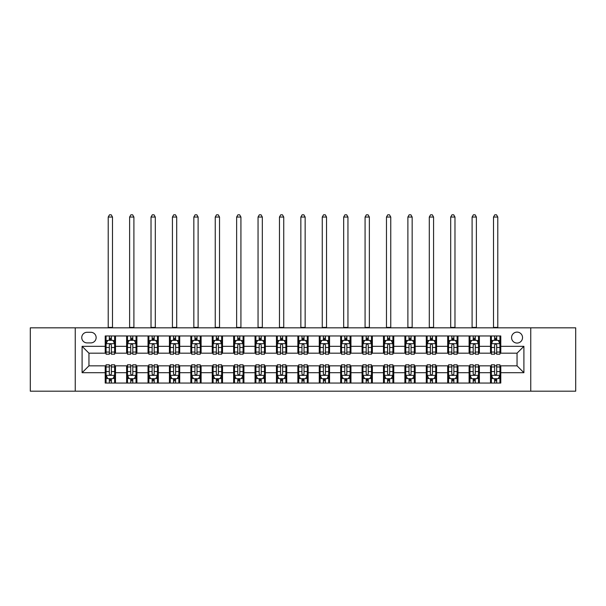 <?xml version="1.0" encoding="UTF-8"?>
<svg xmlns="http://www.w3.org/2000/svg" width="606" height="606" viewBox="0 0 606 606"><rect width="100%" height="100%" fill="white"/><g stroke="black" fill="none" stroke-linecap="round" stroke-linejoin="round"><path stroke-width="0.91" d="M517.047 332.111A5.477 5.477 0 0 0 511.57 337.587A5.477 5.477 0 0 0 517.047 343.072A5.477 5.477 0 0 0 522.531 337.587A5.477 5.477 0 0 0 517.047 332.111M530.75 391.188L575.7 391.188L575.7 327.831L530.75 327.831L530.75 391.188L75.25 391.188L75.25 327.831L30.3 327.831L30.3 391.188L75.25 391.188M87.067 342.898L90.832 342.898A5.31 5.31 0 0 0 96.142 337.587A5.31 5.31 0 0 0 90.832 332.285L87.067 332.285A5.31 5.31 0 0 0 81.757 337.587A5.31 5.31 0 0 0 87.067 342.898M530.75 327.831L75.25 327.831M105.217 372.698L82.098 372.698L82.098 346.321L105.217 346.321L105.217 353.177L88.953 353.177L88.953 365.842L105.217 365.842L105.217 383.053L500.783 383.053L500.783 365.842L517.047 365.842L517.047 353.177L500.783 353.177L500.783 346.321L523.902 346.321L523.902 372.698L500.783 372.698M500.783 346.321L500.783 335.966L105.217 335.966L105.217 346.321M490.512 335.966L490.512 353.177L491.368 353.177M494.617 353.177L496.67 353.177M499.927 353.177L500.783 353.177M490.512 353.177L478.52 353.177M469.105 335.966L469.105 353.177L469.961 353.177M473.21 353.177L475.271 353.177M469.105 353.177L457.113 353.177M447.698 335.966L447.698 353.177L448.554 353.177M451.811 353.177L453.864 353.177M447.698 353.177L435.714 353.177M426.291 335.966L426.291 353.177L427.147 353.177M430.404 353.177L432.457 353.177M426.291 353.177L414.307 353.177M404.891 335.966L404.891 353.177L405.747 353.177M408.997 353.177L411.05 353.177M404.891 353.177L392.9 353.177M383.484 335.966L383.484 353.177L384.34 353.177M387.59 353.177L389.65 353.177M383.484 353.177L371.493 353.177M362.077 335.966L362.077 353.177L362.933 353.177M366.191 353.177L368.243 353.177M362.077 353.177L350.094 353.177M340.67 335.966L340.67 353.177L341.526 353.177M344.784 353.177L346.837 353.177M340.67 353.177L328.687 353.177M319.271 335.966L319.271 353.177L320.127 353.177M323.377 353.177L325.43 353.177M319.271 353.177L307.28 353.177M297.864 335.966L297.864 353.177L298.72 353.177M301.97 353.177L304.03 353.177M297.864 353.177L285.873 353.177M276.457 335.966L276.457 353.177L277.313 353.177M280.57 353.177L282.623 353.177M276.457 353.177L264.474 353.177M255.05 335.966L255.05 353.177L255.906 353.177M259.163 353.177L261.216 353.177M255.05 353.177L243.067 353.177M233.651 335.966L233.651 353.177L234.507 353.177M237.757 353.177L239.809 353.177M233.651 353.177L221.66 353.177M212.244 335.966L212.244 353.177L213.1 353.177M216.35 353.177L218.41 353.177M212.244 353.177L200.253 353.177M190.837 335.966L190.837 353.177L191.693 353.177M194.95 353.177L197.003 353.177M190.837 353.177L178.853 353.177M169.43 335.966L169.43 353.177L170.286 353.177M173.543 353.177L175.596 353.177M169.43 353.177L157.446 353.177M148.031 335.966L148.031 353.177L148.887 353.177M152.136 353.177L154.189 353.177M148.031 353.177L136.039 353.177M126.624 335.966L126.624 353.177L127.48 353.177M130.729 353.177L132.79 353.177M126.624 353.177L114.632 353.177M105.217 353.177L106.073 353.177M109.33 353.177L111.383 353.177M105.217 365.842L106.073 365.842M109.33 365.842L111.383 365.842M114.632 365.842L115.488 365.842L115.488 383.053M127.48 365.842L115.488 365.842M130.729 365.842L132.79 365.842M136.039 365.842L136.895 365.842L136.895 383.053M148.887 365.842L136.895 365.842M152.136 365.842L154.189 365.842M157.446 365.842L158.302 365.842L158.302 383.053M170.286 365.842L158.302 365.842M173.543 365.842L175.596 365.842M178.853 365.842L179.709 365.842L179.709 383.053M191.693 365.842L179.709 365.842M194.95 365.842L197.003 365.842M200.253 365.842L201.109 365.842L201.109 383.053M213.1 365.842L201.109 365.842M216.35 365.842L218.41 365.842M221.66 365.842L222.516 365.842L222.516 383.053M234.507 365.842L222.516 365.842M237.757 365.842L239.809 365.842M243.067 365.842L243.923 365.842L243.923 383.053M255.906 365.842L243.923 365.842M259.163 365.842L261.216 365.842M264.474 365.842L265.33 365.842L265.33 383.053M277.313 365.842L265.33 365.842M280.57 365.842L282.623 365.842M285.873 365.842L286.729 365.842L286.729 383.053M298.72 365.842L286.729 365.842M301.97 365.842L304.03 365.842M307.28 365.842L308.136 365.842L308.136 383.053M320.127 365.842L308.136 365.842M323.377 365.842L325.43 365.842M328.687 365.842L329.543 365.842L329.543 383.053M341.526 365.842L329.543 365.842M344.784 365.842L346.837 365.842M350.094 365.842L350.95 365.842L350.95 383.053M362.933 365.842L350.95 365.842M366.191 365.842L368.243 365.842M371.493 365.842L372.349 365.842L372.349 383.053M384.34 365.842L372.349 365.842M387.59 365.842L389.65 365.842M392.9 365.842L393.756 365.842L393.756 383.053M405.747 365.842L393.756 365.842M408.997 365.842L411.05 365.842M414.307 365.842L415.163 365.842L415.163 383.053M427.147 365.842L415.163 365.842M430.404 365.842L432.457 365.842M435.714 365.842L436.57 365.842L436.57 383.053M448.554 365.842L436.57 365.842M451.811 365.842L453.864 365.842M457.113 365.842L457.969 365.842L457.969 383.053M469.961 365.842L457.969 365.842M473.21 365.842L475.271 365.842M478.52 365.842L479.376 365.842L479.376 383.053M491.368 365.842L479.376 365.842M494.617 365.842L496.67 365.842M499.927 365.842L500.783 365.842M115.488 335.966L115.488 353.177M105.217 340.246L106.073 340.246M109.33 340.246L111.383 340.246M114.632 340.246L115.488 340.246M105.217 378.773L106.073 378.773M109.33 378.773L111.383 378.773M114.632 378.773L115.488 378.773M126.624 365.842L126.624 383.053M136.895 335.966L136.895 353.177M126.624 340.246L127.48 340.246M130.729 340.246L132.79 340.246M136.039 340.246L136.895 340.246M126.624 378.773L127.48 378.773M130.729 378.773L132.79 378.773M136.039 378.773L136.895 378.773M148.031 365.842L148.031 383.053M148.031 378.773L148.887 378.773M152.136 378.773L154.189 378.773M157.446 378.773L158.302 378.773M158.302 335.966L158.302 353.177M148.031 340.246L148.887 340.246M152.136 340.246L154.189 340.246M157.446 340.246L158.302 340.246M169.43 365.842L169.43 383.053M169.43 378.773L170.286 378.773M173.543 378.773L175.596 378.773M178.853 378.773L179.709 378.773M179.709 335.966L179.709 353.177M169.43 340.246L170.286 340.246M173.543 340.246L175.596 340.246M178.853 340.246L179.709 340.246M190.837 365.842L190.837 383.053M190.837 378.773L191.693 378.773M194.95 378.773L197.003 378.773M200.253 378.773L201.109 378.773M201.109 335.966L201.109 353.177M190.837 340.246L191.693 340.246M194.95 340.246L197.003 340.246M200.253 340.246L201.109 340.246M212.244 365.842L212.244 383.053M212.244 378.773L213.1 378.773M216.35 378.773L218.41 378.773M221.66 378.773L222.516 378.773M222.516 335.966L222.516 353.177M212.244 340.246L213.1 340.246M216.35 340.246L218.41 340.246M221.66 340.246L222.516 340.246M233.651 365.842L233.651 383.053M233.651 378.773L234.507 378.773M237.757 378.773L239.809 378.773M243.067 378.773L243.923 378.773M243.923 335.966L243.923 353.177M233.651 340.246L234.507 340.246M237.757 340.246L239.809 340.246M243.067 340.246L243.923 340.246M255.05 365.842L255.05 383.053M255.05 378.773L255.906 378.773M259.163 378.773L261.216 378.773M264.474 378.773L265.33 378.773M265.33 335.966L265.33 353.177M255.05 340.246L255.906 340.246M259.163 340.246L261.216 340.246M264.474 340.246L265.33 340.246M276.457 365.842L276.457 383.053M276.457 378.773L277.313 378.773M280.57 378.773L282.623 378.773M285.873 378.773L286.729 378.773M286.729 335.966L286.729 353.177M276.457 340.246L277.313 340.246M280.57 340.246L282.623 340.246M285.873 340.246L286.729 340.246M297.864 365.842L297.864 383.053M297.864 378.773L298.72 378.773M301.97 378.773L304.03 378.773M307.28 378.773L308.136 378.773M308.136 335.966L308.136 353.177M297.864 340.246L298.72 340.246M301.97 340.246L304.03 340.246M307.28 340.246L308.136 340.246M319.271 365.842L319.271 383.053M319.271 378.773L320.127 378.773M323.377 378.773L325.43 378.773M328.687 378.773L329.543 378.773M329.543 335.966L329.543 353.177M319.271 340.246L320.127 340.246M323.377 340.246L325.43 340.246M328.687 340.246L329.543 340.246M340.67 365.842L340.67 383.053M340.67 378.773L341.526 378.773M344.784 378.773L346.837 378.773M350.094 378.773L350.95 378.773M350.95 335.966L350.95 353.177M340.67 340.246L341.526 340.246M344.784 340.246L346.837 340.246M350.094 340.246L350.95 340.246M362.077 365.842L362.077 383.053M362.077 378.773L362.933 378.773M366.191 378.773L368.243 378.773M371.493 378.773L372.349 378.773M372.349 335.966L372.349 353.177M362.077 340.246L362.933 340.246M366.191 340.246L368.243 340.246M371.493 340.246L372.349 340.246M383.484 365.842L383.484 383.053M383.484 378.773L384.34 378.773M387.59 378.773L389.65 378.773M392.9 378.773L393.756 378.773M393.756 335.966L393.756 353.177M383.484 340.246L384.34 340.246M387.59 340.246L389.65 340.246M392.9 340.246L393.756 340.246M404.891 365.842L404.891 383.053M404.891 378.773L405.747 378.773M408.997 378.773L411.05 378.773M414.307 378.773L415.163 378.773M415.163 335.966L415.163 353.177M404.891 340.246L405.747 340.246M408.997 340.246L411.05 340.246M414.307 340.246L415.163 340.246M426.291 365.842L426.291 383.053M426.291 378.773L427.147 378.773M430.404 378.773L432.457 378.773M435.714 378.773L436.57 378.773M436.57 335.966L436.57 353.177M426.291 340.246L427.147 340.246M430.404 340.246L432.457 340.246M435.714 340.246L436.57 340.246M447.698 365.842L447.698 383.053M447.698 378.773L448.554 378.773M451.811 378.773L453.864 378.773M457.113 378.773L457.969 378.773M457.969 335.966L457.969 353.177M447.698 340.246L448.554 340.246M451.811 340.246L453.864 340.246M457.113 340.246L457.969 340.246M469.105 365.842L469.105 383.053M469.105 378.773L469.961 378.773M473.21 378.773L475.271 378.773M478.52 378.773L479.376 378.773M479.376 335.966L479.376 353.177M469.105 340.246L469.961 340.246M473.21 340.246L475.271 340.246M478.52 340.246L479.376 340.246M490.512 365.842L490.512 383.053M490.512 378.773L491.368 378.773M494.617 378.773L496.67 378.773M499.927 378.773L500.783 378.773M490.512 340.246L491.368 340.246M494.617 340.246L496.67 340.246M499.927 340.246L500.783 340.246M88.953 353.177L82.098 346.321M88.953 365.842L82.098 372.698M523.902 346.321L517.047 353.177M523.902 372.698L517.047 365.842M111.383 338.193L109.33 338.193M114.632 352.056L111.383 352.056L111.383 354.199L114.632 354.199L114.632 343.753L112.921 340.33L107.785 340.33L106.073 343.753L106.073 354.199L109.33 354.199L109.33 352.056L106.073 352.056M106.073 343.753L106.073 335.966M114.632 343.753L114.632 335.966M109.33 340.33L109.33 335.966M111.383 335.966L111.383 340.33M111.383 352.056L111.383 345.041C110.701 343.723 110.012 343.723 109.33 345.041L109.33 352.056M108.216 327.831L108.216 217.039L112.496 217.039L111.209 214.812L109.497 214.812L108.216 217.039M112.496 327.831L112.496 217.039M109.33 380.826L111.383 380.826M106.073 366.963L109.33 366.963L109.33 364.82L106.073 364.82L106.073 375.265L107.785 378.689L112.921 378.689L114.632 375.265L114.632 364.82L111.383 364.82L111.383 366.963L114.632 366.963M114.632 375.265L114.632 383.053M106.073 375.265L106.073 383.053M111.383 378.689L111.383 383.053M109.33 383.053L109.33 378.689M109.33 366.963L109.33 373.978C110.012 375.296 110.693 375.296 111.383 373.978L111.383 366.963M132.79 338.193L130.729 338.193M136.039 352.056L132.79 352.056L132.79 354.199L136.039 354.199L136.039 343.753L134.327 340.33L129.192 340.33L127.48 343.753L127.48 354.199L130.729 354.199L130.729 352.056L127.48 352.056M127.48 343.753L127.48 335.966M136.039 343.753L136.039 335.966M130.729 340.33L130.729 335.966M132.79 335.966L132.79 340.33M132.79 352.056L132.79 345.041C132.1 343.723 131.419 343.723 130.729 345.041L130.729 352.056M129.616 327.831L129.616 217.039L133.903 217.039L132.616 214.812L130.904 214.812L129.616 217.039M133.903 327.831L133.903 217.039M154.189 338.193L152.136 338.193M157.446 352.056L154.189 352.056L154.189 354.199L157.446 354.199L157.446 343.753L155.734 340.33L150.599 340.33L148.887 343.753L148.887 354.199L152.136 354.199L152.136 352.056L148.887 352.056M148.887 343.753L148.887 335.966M157.446 343.753L157.446 335.966M152.136 340.33L152.136 335.966M154.189 335.966L154.189 340.33M154.189 352.056L154.189 345.041C153.507 343.723 152.826 343.723 152.136 345.041L152.136 352.056M151.023 327.831L151.023 217.039L155.303 217.039L154.022 214.812L152.311 214.812L151.023 217.039M155.303 327.831L155.303 217.039M175.596 338.193L173.543 338.193M178.853 352.056L175.596 352.056L175.596 354.199L178.853 354.199L178.853 343.753L177.141 340.33L171.998 340.33L170.286 343.753L170.286 354.199L173.543 354.199L173.543 352.056L170.286 352.056M170.286 343.753L170.286 335.966M178.853 343.753L178.853 335.966M173.543 340.33L173.543 335.966M175.596 335.966L175.596 340.33M175.596 352.056L175.596 345.041C174.914 343.723 174.225 343.723 173.543 345.041L173.543 352.056M172.43 327.831L172.43 217.039L176.71 217.039L175.429 214.812L173.71 214.812L172.43 217.039M176.71 327.831L176.71 217.039M130.729 380.826L132.79 380.826M127.48 366.963L130.729 366.963L130.729 364.82L127.48 364.82L127.48 375.265L129.192 378.689L134.327 378.689L136.039 375.265L136.039 364.82L132.79 364.82L132.79 366.963L136.039 366.963M136.039 375.265L136.039 383.053M127.48 375.265L127.48 383.053M132.79 378.689L132.79 383.053M130.729 383.053L130.729 378.689M130.729 366.963L130.729 373.978C131.419 375.296 132.1 375.296 132.79 373.978L132.79 366.963M152.136 380.826L154.189 380.826M148.887 366.963L152.136 366.963L152.136 364.82L148.887 364.82L148.887 375.265L150.599 378.689L155.734 378.689L157.446 375.265L157.446 364.82L154.189 364.82L154.189 366.963L157.446 366.963M157.446 375.265L157.446 383.053M148.887 375.265L148.887 383.053M154.189 378.689L154.189 383.053M152.136 383.053L152.136 378.689M152.136 366.963L152.136 373.978C152.818 375.296 153.507 375.296 154.189 373.978L154.189 366.963M173.543 380.826L175.596 380.826M170.286 366.963L173.543 366.963L173.543 364.82L170.286 364.82L170.286 375.265L171.998 378.689L177.141 378.689L178.853 375.265L178.853 364.82L175.596 364.82L175.596 366.963L178.853 366.963M178.853 375.265L178.853 383.053M170.286 375.265L170.286 383.053M175.596 378.689L175.596 383.053M173.543 383.053L173.543 378.689M173.543 366.963L173.543 373.978C174.225 375.296 174.914 375.296 175.596 373.978L175.596 366.963M197.003 338.193L194.95 338.193M200.253 352.056L197.003 352.056L197.003 354.199L200.253 354.199L200.253 343.753L198.541 340.33L193.405 340.33L191.693 343.753L191.693 354.199L194.95 354.199L194.95 352.056L191.693 352.056M191.693 343.753L191.693 335.966M200.253 343.753L200.253 335.966M194.95 340.33L194.95 335.966M197.003 335.966L197.003 340.33M197.003 352.056L197.003 345.041C196.321 343.723 195.632 343.723 194.95 345.041L194.95 352.056M193.837 327.831L193.837 217.039L198.117 217.039L196.829 214.812L195.117 214.812L193.837 217.039M198.117 327.831L198.117 217.039M194.95 380.826L197.003 380.826M191.693 366.963L194.95 366.963L194.95 364.82L191.693 364.82L191.693 375.265L193.405 378.689L198.541 378.689L200.253 375.265L200.253 364.82L197.003 364.82L197.003 366.963L200.253 366.963M200.253 375.265L200.253 383.053M191.693 375.265L191.693 383.053M197.003 378.689L197.003 383.053M194.95 383.053L194.95 378.689M194.95 366.963L194.95 373.978C195.632 375.296 196.314 375.296 197.003 373.978L197.003 366.963M218.41 338.193L216.35 338.193M221.66 352.056L218.41 352.056L218.41 354.199L221.66 354.199L221.66 343.753L219.948 340.33L214.812 340.33L213.1 343.753L213.1 354.199L216.35 354.199L216.35 352.056L213.1 352.056M213.1 343.753L213.1 335.966M221.66 343.753L221.66 335.966M216.35 340.33L216.35 335.966M218.41 335.966L218.41 340.33M218.41 352.056L218.41 345.041C217.721 343.723 217.039 343.723 216.35 345.041L216.35 352.056M215.236 327.831L215.236 217.039L219.523 217.039L218.236 214.812L216.524 214.812L215.236 217.039M219.523 327.831L219.523 217.039M239.809 338.193L237.757 338.193M243.067 352.056L239.809 352.056L239.809 354.199L243.067 354.199L243.067 343.753L241.355 340.33L236.219 340.33L234.507 343.753L234.507 354.199L237.757 354.199L237.757 352.056L234.507 352.056M234.507 343.753L234.507 335.966M243.067 343.753L243.067 335.966M237.757 340.33L237.757 335.966M239.809 335.966L239.809 340.33M239.809 352.056L239.809 345.041C239.128 343.723 238.446 343.723 237.757 345.041L237.757 352.056M236.643 327.831L236.643 217.039L240.923 217.039L239.643 214.812L237.931 214.812L236.643 217.039M240.923 327.831L240.923 217.039M261.216 338.193L259.163 338.193M264.474 352.056L261.216 352.056L261.216 354.199L264.474 354.199L264.474 343.753L262.762 340.33L257.618 340.33L255.906 343.753L255.906 354.199L259.163 354.199L259.163 352.056L255.906 352.056M255.906 343.753L255.906 335.966M264.474 343.753L264.474 335.966M259.163 340.33L259.163 335.966M261.216 335.966L261.216 340.33M261.216 352.056L261.216 345.041C260.535 343.723 259.845 343.723 259.163 345.041L259.163 352.056M258.05 327.831L258.05 217.039L262.33 217.039L261.05 214.812L259.33 214.812L258.05 217.039M262.33 327.831L262.33 217.039M282.623 338.193L280.57 338.193M285.873 352.056L282.623 352.056L282.623 354.199L285.873 354.199L285.873 343.753L284.161 340.33L279.025 340.33L277.313 343.753L277.313 354.199L280.57 354.199L280.57 352.056L277.313 352.056M277.313 343.753L277.313 335.966M285.873 343.753L285.873 335.966M280.57 340.33L280.57 335.966M282.623 335.966L282.623 340.33M282.623 352.056L282.623 345.041C281.941 343.723 281.252 343.723 280.57 345.041L280.57 352.056M279.457 327.831L279.457 217.039L283.737 217.039L282.449 214.812L280.737 214.812L279.457 217.039M283.737 327.831L283.737 217.039M304.03 338.193L301.97 338.193M307.28 352.056L304.03 352.056L304.03 354.199L307.28 354.199L307.28 343.753L305.568 340.33L300.432 340.33L298.72 343.753L298.72 354.199L301.97 354.199L301.97 352.056L298.72 352.056M298.72 343.753L298.72 335.966M307.28 343.753L307.28 335.966M301.97 340.33L301.97 335.966M304.03 335.966L304.03 340.33M304.03 352.056L304.03 345.041C303.341 343.723 302.659 343.723 301.97 345.041L301.97 352.056M300.856 327.831L300.856 217.039L305.144 217.039L303.856 214.812L302.144 214.812L300.856 217.039M305.144 327.831L305.144 217.039M216.35 380.826L218.41 380.826M213.1 366.963L216.35 366.963L216.35 364.82L213.1 364.82L213.1 375.265L214.812 378.689L219.948 378.689L221.66 375.265L221.66 364.82L218.41 364.82L218.41 366.963L221.66 366.963M221.66 375.265L221.66 383.053M213.1 375.265L213.1 383.053M218.41 378.689L218.41 383.053M216.35 383.053L216.35 378.689M216.35 366.963L216.35 373.978C217.039 375.296 217.721 375.296 218.41 373.978L218.41 366.963M237.757 380.826L239.809 380.826M234.507 366.963L237.757 366.963L237.757 364.82L234.507 364.82L234.507 375.265L236.219 378.689L241.355 378.689L243.067 375.265L243.067 364.82L239.809 364.82L239.809 366.963L243.067 366.963M243.067 375.265L243.067 383.053M234.507 375.265L234.507 383.053M239.809 378.689L239.809 383.053M237.757 383.053L237.757 378.689M237.757 366.963L237.757 373.978C238.438 375.296 239.128 375.296 239.809 373.978L239.809 366.963M259.163 380.826L261.216 380.826M255.906 366.963L259.163 366.963L259.163 364.82L255.906 364.82L255.906 375.265L257.618 378.689L262.762 378.689L264.474 375.265L264.474 364.82L261.216 364.82L261.216 366.963L264.474 366.963M264.474 375.265L264.474 383.053M255.906 375.265L255.906 383.053M261.216 378.689L261.216 383.053M259.163 383.053L259.163 378.689M259.163 366.963L259.163 373.978C259.845 375.296 260.535 375.296 261.216 373.978L261.216 366.963M280.57 380.826L282.623 380.826M277.313 366.963L280.57 366.963L280.57 364.82L277.313 364.82L277.313 375.265L279.025 378.689L284.161 378.689L285.873 375.265L285.873 364.82L282.623 364.82L282.623 366.963L285.873 366.963M285.873 375.265L285.873 383.053M277.313 375.265L277.313 383.053M282.623 378.689L282.623 383.053M280.57 383.053L280.57 378.689M280.57 366.963L280.57 373.978C281.252 375.296 281.934 375.296 282.623 373.978L282.623 366.963M301.97 380.826L304.03 380.826M298.72 366.963L301.97 366.963L301.97 364.82L298.72 364.82L298.72 375.265L300.432 378.689L305.568 378.689L307.28 375.265L307.28 364.82L304.03 364.82L304.03 366.963L307.28 366.963M307.28 375.265L307.28 383.053M298.72 375.265L298.72 383.053M304.03 378.689L304.03 383.053M301.97 383.053L301.97 378.689M301.97 366.963L301.97 373.978C302.659 375.296 303.341 375.296 304.03 373.978L304.03 366.963M325.43 338.193L323.377 338.193M328.687 352.056L325.43 352.056L325.43 354.199L328.687 354.199L328.687 343.753L326.975 340.33L321.839 340.33L320.127 343.753L320.127 354.199L323.377 354.199L323.377 352.056L320.127 352.056M320.127 343.753L320.127 335.966M328.687 343.753L328.687 335.966M323.377 340.33L323.377 335.966M325.43 335.966L325.43 340.33M325.43 352.056L325.43 345.041C324.748 343.723 324.066 343.723 323.377 345.041L323.377 352.056M322.263 327.831L322.263 217.039L326.543 217.039L325.263 214.812L323.551 214.812L322.263 217.039M326.543 327.831L326.543 217.039M323.377 380.826L325.43 380.826M320.127 366.963L323.377 366.963L323.377 364.82L320.127 364.82L320.127 375.265L321.839 378.689L326.975 378.689L328.687 375.265L328.687 364.82L325.43 364.82L325.43 366.963L328.687 366.963M328.687 375.265L328.687 383.053M320.127 375.265L320.127 383.053M325.43 378.689L325.43 383.053M323.377 383.053L323.377 378.689M323.377 366.963L323.377 373.978C324.058 375.296 324.748 375.296 325.43 373.978L325.43 366.963M346.837 338.193L344.784 338.193M350.094 352.056L346.837 352.056L346.837 354.199L350.094 354.199L350.094 343.753L348.382 340.33L343.238 340.33L341.526 343.753L341.526 354.199L344.784 354.199L344.784 352.056L341.526 352.056M341.526 343.753L341.526 335.966M350.094 343.753L350.094 335.966M344.784 340.33L344.784 335.966M346.837 335.966L346.837 340.33M346.837 352.056L346.837 345.041C346.155 343.723 345.465 343.723 344.784 345.041L344.784 352.056M343.67 327.831L343.67 217.039L347.95 217.039L346.67 214.812L344.95 214.812L343.67 217.039M347.95 327.831L347.95 217.039M344.784 380.826L346.837 380.826M341.526 366.963L344.784 366.963L344.784 364.82L341.526 364.82L341.526 375.265L343.238 378.689L348.382 378.689L350.094 375.265L350.094 364.82L346.837 364.82L346.837 366.963L350.094 366.963M350.094 375.265L350.094 383.053M341.526 375.265L341.526 383.053M346.837 378.689L346.837 383.053M344.784 383.053L344.784 378.689M344.784 366.963L344.784 373.978C345.465 375.296 346.155 375.296 346.837 373.978L346.837 366.963M368.243 338.193L366.191 338.193M371.493 352.056L368.243 352.056L368.243 354.199L371.493 354.199L371.493 343.753L369.781 340.33L364.645 340.33L362.933 343.753L362.933 354.199L366.191 354.199L366.191 352.056L362.933 352.056M362.933 343.753L362.933 335.966M371.493 343.753L371.493 335.966M366.191 340.33L366.191 335.966M368.243 335.966L368.243 340.33M368.243 352.056L368.243 345.041C367.562 343.723 366.872 343.723 366.191 345.041L366.191 352.056M365.077 327.831L365.077 217.039L369.357 217.039L368.069 214.812L366.357 214.812L365.077 217.039M369.357 327.831L369.357 217.039M366.191 380.826L368.243 380.826M362.933 366.963L366.191 366.963L366.191 364.82L362.933 364.82L362.933 375.265L364.645 378.689L369.781 378.689L371.493 375.265L371.493 364.82L368.243 364.82L368.243 366.963L371.493 366.963M371.493 375.265L371.493 383.053M362.933 375.265L362.933 383.053M368.243 378.689L368.243 383.053M366.191 383.053L366.191 378.689M366.191 366.963L366.191 373.978C366.872 375.296 367.554 375.296 368.243 373.978L368.243 366.963M389.65 338.193L387.59 338.193M392.9 352.056L389.65 352.056L389.65 354.199L392.9 354.199L392.9 343.753L391.188 340.33L386.052 340.33L384.34 343.753L384.34 354.199L387.59 354.199L387.59 352.056L384.34 352.056M384.34 343.753L384.34 335.966M392.9 343.753L392.9 335.966M387.59 340.33L387.59 335.966M389.65 335.966L389.65 340.33M389.65 352.056L389.65 345.041C388.961 343.723 388.279 343.723 387.59 345.041L387.59 352.056M386.476 327.831L386.476 217.039L390.764 217.039L389.476 214.812L387.764 214.812L386.476 217.039M390.764 327.831L390.764 217.039M387.59 380.826L389.65 380.826M384.34 366.963L387.59 366.963L387.59 364.82L384.34 364.82L384.34 375.265L386.052 378.689L391.188 378.689L392.9 375.265L392.9 364.82L389.65 364.82L389.65 366.963L392.9 366.963M392.9 375.265L392.9 383.053M384.34 375.265L384.34 383.053M389.65 378.689L389.65 383.053M387.59 383.053L387.59 378.689M387.59 366.963L387.59 373.978C388.279 375.296 388.961 375.296 389.65 373.978L389.65 366.963M411.05 338.193L408.997 338.193M414.307 352.056L411.05 352.056L411.05 354.199L414.307 354.199L414.307 343.753L412.595 340.33L407.459 340.33L405.747 343.753L405.747 354.199L408.997 354.199L408.997 352.056L405.747 352.056M405.747 343.753L405.747 335.966M414.307 343.753L414.307 335.966M408.997 340.33L408.997 335.966M411.05 335.966L411.05 340.33M411.05 352.056L411.05 345.041C410.368 343.723 409.686 343.723 408.997 345.041L408.997 352.056M407.883 327.831L407.883 217.039L412.163 217.039L410.883 214.812L409.171 214.812L407.883 217.039M412.163 327.831L412.163 217.039M408.997 380.826L411.05 380.826M405.747 366.963L408.997 366.963L408.997 364.82L405.747 364.82L405.747 375.265L407.459 378.689L412.595 378.689L414.307 375.265L414.307 364.82L411.05 364.82L411.05 366.963L414.307 366.963M414.307 375.265L414.307 383.053M405.747 375.265L405.747 383.053M411.05 378.689L411.05 383.053M408.997 383.053L408.997 378.689M408.997 366.963L408.997 373.978C409.679 375.296 410.368 375.296 411.05 373.978L411.05 366.963M432.457 338.193L430.404 338.193M435.714 352.056L432.457 352.056L432.457 354.199L435.714 354.199L435.714 343.753L434.002 340.33L428.859 340.33L427.147 343.753L427.147 354.199L430.404 354.199L430.404 352.056L427.147 352.056M427.147 343.753L427.147 335.966M435.714 343.753L435.714 335.966M430.404 340.33L430.404 335.966M432.457 335.966L432.457 340.33M432.457 352.056L432.457 345.041C431.775 343.723 431.086 343.723 430.404 345.041L430.404 352.056M429.29 327.831L429.29 217.039L433.57 217.039L432.29 214.812L430.571 214.812L429.29 217.039M433.57 327.831L433.57 217.039M430.404 380.826L432.457 380.826M427.147 366.963L430.404 366.963L430.404 364.82L427.147 364.82L427.147 375.265L428.859 378.689L434.002 378.689L435.714 375.265L435.714 364.82L432.457 364.82L432.457 366.963L435.714 366.963M435.714 375.265L435.714 383.053M427.147 375.265L427.147 383.053M432.457 378.689L432.457 383.053M430.404 383.053L430.404 378.689M430.404 366.963L430.404 373.978C431.086 375.296 431.775 375.296 432.457 373.978L432.457 366.963M453.864 338.193L451.811 338.193M457.113 352.056L453.864 352.056L453.864 354.199L457.113 354.199L457.113 343.753L455.401 340.33L450.266 340.33L448.554 343.753L448.554 354.199L451.811 354.199L451.811 352.056L448.554 352.056M448.554 343.753L448.554 335.966M457.113 343.753L457.113 335.966M451.811 340.33L451.811 335.966M453.864 335.966L453.864 340.33M453.864 352.056L453.864 345.041C453.182 343.723 452.493 343.723 451.811 345.041L451.811 352.056M450.697 327.831L450.697 217.039L454.977 217.039L453.689 214.812L451.978 214.812L450.697 217.039M454.977 327.831L454.977 217.039M475.271 338.193L473.21 338.193M478.52 352.056L475.271 352.056L475.271 354.199L478.52 354.199L478.52 343.753L476.808 340.33L471.673 340.33L469.961 343.753L469.961 354.199L473.21 354.199L473.21 352.056L469.961 352.056M469.961 343.753L469.961 335.966M478.52 343.753L478.52 335.966M473.21 340.33L473.21 335.966M475.271 335.966L475.271 340.33M475.271 352.056L475.271 345.041C474.581 343.723 473.9 343.723 473.21 345.041L473.21 352.056M472.097 327.831L472.097 217.039L476.384 217.039L475.096 214.812L473.384 214.812L472.097 217.039M476.384 327.831L476.384 217.039M496.67 338.193L494.617 338.193M499.927 352.056L496.67 352.056L496.67 354.199L499.927 354.199L499.927 343.753L498.215 340.33L493.079 340.33L491.368 343.753L491.368 354.199L494.617 354.199L494.617 352.056L491.368 352.056M491.368 343.753L491.368 335.966M499.927 343.753L499.927 335.966M494.617 340.33L494.617 335.966M496.67 335.966L496.67 340.33M496.67 352.056L496.67 345.041C495.988 343.723 495.307 343.723 494.617 345.041L494.617 352.056M493.504 327.831L493.504 217.039L497.784 217.039L496.503 214.812L494.791 214.812L493.504 217.039M497.784 327.831L497.784 217.039M451.811 380.826L453.864 380.826M448.554 366.963L451.811 366.963L451.811 364.82L448.554 364.82L448.554 375.265L450.266 378.689L455.401 378.689L457.113 375.265L457.113 364.82L453.864 364.82L453.864 366.963L457.113 366.963M457.113 375.265L457.113 383.053M448.554 375.265L448.554 383.053M453.864 378.689L453.864 383.053M451.811 383.053L451.811 378.689M451.811 366.963L451.811 373.978C452.493 375.296 453.174 375.296 453.864 373.978L453.864 366.963M473.21 380.826L475.271 380.826M469.961 366.963L473.21 366.963L473.21 364.82L469.961 364.82L469.961 375.265L471.673 378.689L476.808 378.689L478.52 375.265L478.52 364.82L475.271 364.82L475.271 366.963L478.52 366.963M478.52 375.265L478.52 383.053M469.961 375.265L469.961 383.053M475.271 378.689L475.271 383.053M473.21 383.053L473.21 378.689M473.21 366.963L473.21 373.978C473.9 375.296 474.581 375.296 475.271 373.978L475.271 366.963M494.617 380.826L496.67 380.826M491.368 366.963L494.617 366.963L494.617 364.82L491.368 364.82L491.368 375.265L493.079 378.689L498.215 378.689L499.927 375.265L499.927 364.82L496.67 364.82L496.67 366.963L499.927 366.963M499.927 375.265L499.927 383.053M491.368 375.265L491.368 383.053M496.67 378.689L496.67 383.053M494.617 383.053L494.617 378.689M494.617 366.963L494.617 373.978C495.299 375.296 495.988 375.296 496.67 373.978L496.67 366.963M126.624 372.698L115.488 372.698M126.624 346.321L115.488 346.321M148.031 346.321L136.895 346.321M148.031 372.698L136.895 372.698M169.43 346.321L158.302 346.321M169.43 372.698L158.302 372.698M190.837 346.321L179.709 346.321M190.837 372.698L179.709 372.698M212.244 346.321L201.109 346.321M212.244 372.698L201.109 372.698M233.651 346.321L222.516 346.321M233.651 372.698L222.516 372.698M255.05 346.321L243.923 346.321M255.05 372.698L243.923 372.698M276.457 346.321L265.33 346.321M276.457 372.698L265.33 372.698M297.864 346.321L286.729 346.321M297.864 372.698L286.729 372.698M319.271 346.321L308.136 346.321M319.271 372.698L308.136 372.698M340.67 346.321L329.543 346.321M340.67 372.698L329.543 372.698M362.077 346.321L350.95 346.321M362.077 372.698L350.95 372.698M383.484 346.321L372.349 346.321M383.484 372.698L372.349 372.698M404.891 346.321L393.756 346.321M404.891 372.698L393.756 372.698M426.291 346.321L415.163 346.321M426.291 372.698L415.163 372.698M447.698 346.321L436.57 346.321M447.698 372.698L436.57 372.698M469.105 346.321L457.969 346.321M469.105 372.698L457.969 372.698M490.512 346.321L479.376 346.321M490.512 372.698L479.376 372.698M114.595 343.67L106.118 343.67M106.073 340.534L107.686 340.534M113.027 340.534L114.632 340.534M109.33 347.465L106.073 347.465M114.632 347.465L111.383 347.465M111.383 339.277L109.33 339.277M108.216 327.399L112.496 327.399M106.118 375.349L114.595 375.349M114.632 378.485L113.027 378.485M107.686 378.485L106.073 378.485M111.383 371.554L114.632 371.554M106.073 371.554L109.33 371.554M109.33 379.742L111.383 379.742M136.002 343.67L127.525 343.67M127.48 340.534L129.086 340.534M134.434 340.534L136.039 340.534M130.729 347.465L127.48 347.465M136.039 347.465L132.79 347.465M132.79 339.277L130.729 339.277M129.616 327.399L133.903 327.399M157.401 343.67L148.924 343.67M148.887 340.534L150.493 340.534M155.833 340.534L157.446 340.534M152.136 347.465L148.887 347.465M157.446 347.465L154.189 347.465M154.189 339.277L152.136 339.277M151.023 327.399L155.303 327.399M178.808 343.67L170.331 343.67M170.286 340.534L171.899 340.534M177.24 340.534L178.853 340.534M173.543 347.465L170.286 347.465M178.853 347.465L175.596 347.465M175.596 339.277L173.543 339.277M172.43 327.399L176.71 327.399M127.525 375.349L136.002 375.349M136.039 378.485L134.434 378.485M129.086 378.485L127.48 378.485M132.79 371.554L136.039 371.554M127.48 371.554L130.729 371.554M130.729 379.742L132.79 379.742M148.924 375.349L157.401 375.349M157.446 378.485L155.833 378.485M150.493 378.485L148.887 378.485M154.189 371.554L157.446 371.554M148.887 371.554L152.136 371.554M152.136 379.742L154.189 379.742M170.331 375.349L178.808 375.349M178.853 378.485L177.24 378.485M171.899 378.485L170.286 378.485M175.596 371.554L178.853 371.554M170.286 371.554L173.543 371.554M173.543 379.742L175.596 379.742M200.215 343.67L191.738 343.67M191.693 340.534L193.306 340.534M198.647 340.534L200.253 340.534M194.95 347.465L191.693 347.465M200.253 347.465L197.003 347.465M197.003 339.277L194.95 339.277M193.837 327.399L198.117 327.399M191.738 375.349L200.215 375.349M200.253 378.485L198.647 378.485M193.306 378.485L191.693 378.485M197.003 371.554L200.253 371.554M191.693 371.554L194.95 371.554M194.95 379.742L197.003 379.742M221.622 343.67L213.145 343.67M213.1 340.534L214.706 340.534M220.054 340.534L221.66 340.534M216.35 347.465L213.1 347.465M221.66 347.465L218.41 347.465M218.41 339.277L216.35 339.277M215.236 327.399L219.523 327.399M243.021 343.67L234.545 343.67M234.507 340.534L236.113 340.534M241.453 340.534L243.067 340.534M237.757 347.465L234.507 347.465M243.067 347.465L239.809 347.465M239.809 339.277L237.757 339.277M236.643 327.399L240.923 327.399M264.428 343.67L255.952 343.67M255.906 340.534L257.52 340.534M262.86 340.534L264.474 340.534M259.163 347.465L255.906 347.465M264.474 347.465L261.216 347.465M261.216 339.277L259.163 339.277M258.05 327.399L262.33 327.399M285.835 343.67L277.359 343.67M277.313 340.534L278.927 340.534M284.267 340.534L285.873 340.534M280.57 347.465L277.313 347.465M285.873 347.465L282.623 347.465M282.623 339.277L280.57 339.277M279.457 327.399L283.737 327.399M307.234 343.67L298.766 343.67M298.72 340.534L300.326 340.534M305.674 340.534L307.28 340.534M301.97 347.465L298.72 347.465M307.28 347.465L304.03 347.465M304.03 339.277L301.97 339.277M300.856 327.399L305.144 327.399M213.145 375.349L221.622 375.349M221.66 378.485L220.054 378.485M214.706 378.485L213.1 378.485M218.41 371.554L221.66 371.554M213.1 371.554L216.35 371.554M216.35 379.742L218.41 379.742M234.545 375.349L243.021 375.349M243.067 378.485L241.453 378.485M236.113 378.485L234.507 378.485M239.809 371.554L243.067 371.554M234.507 371.554L237.757 371.554M237.757 379.742L239.809 379.742M255.952 375.349L264.428 375.349M264.474 378.485L262.86 378.485M257.52 378.485L255.906 378.485M261.216 371.554L264.474 371.554M255.906 371.554L259.163 371.554M259.163 379.742L261.216 379.742M277.359 375.349L285.835 375.349M285.873 378.485L284.267 378.485M278.927 378.485L277.313 378.485M282.623 371.554L285.873 371.554M277.313 371.554L280.57 371.554M280.57 379.742L282.623 379.742M298.766 375.349L307.234 375.349M307.28 378.485L305.674 378.485M300.326 378.485L298.72 378.485M304.03 371.554L307.28 371.554M298.72 371.554L301.97 371.554M301.97 379.742L304.03 379.742M328.641 343.67L320.165 343.67M320.127 340.534L321.733 340.534M327.073 340.534L328.687 340.534M323.377 347.465L320.127 347.465M328.687 347.465L325.43 347.465M325.43 339.277L323.377 339.277M322.263 327.399L326.543 327.399M320.165 375.349L328.641 375.349M328.687 378.485L327.073 378.485M321.733 378.485L320.127 378.485M325.43 371.554L328.687 371.554M320.127 371.554L323.377 371.554M323.377 379.742L325.43 379.742M350.048 343.67L341.572 343.67M341.526 340.534L343.14 340.534M348.48 340.534L350.094 340.534M344.784 347.465L341.526 347.465M350.094 347.465L346.837 347.465M346.837 339.277L344.784 339.277M343.67 327.399L347.95 327.399M341.572 375.349L350.048 375.349M350.094 378.485L348.48 378.485M343.14 378.485L341.526 378.485M346.837 371.554L350.094 371.554M341.526 371.554L344.784 371.554M344.784 379.742L346.837 379.742M371.455 343.67L362.979 343.67M362.933 340.534L364.547 340.534M369.887 340.534L371.493 340.534M366.191 347.465L362.933 347.465M371.493 347.465L368.243 347.465M368.243 339.277L366.191 339.277M365.077 327.399L369.357 327.399M362.979 375.349L371.455 375.349M371.493 378.485L369.887 378.485M364.547 378.485L362.933 378.485M368.243 371.554L371.493 371.554M362.933 371.554L366.191 371.554M366.191 379.742L368.243 379.742M392.855 343.67L384.378 343.67M384.34 340.534L385.946 340.534M391.294 340.534L392.9 340.534M387.59 347.465L384.34 347.465M392.9 347.465L389.65 347.465M389.65 339.277L387.59 339.277M386.476 327.399L390.764 327.399M384.378 375.349L392.855 375.349M392.9 378.485L391.294 378.485M385.946 378.485L384.34 378.485M389.65 371.554L392.9 371.554M384.34 371.554L387.59 371.554M387.59 379.742L389.65 379.742M414.262 343.67L405.785 343.67M405.747 340.534L407.353 340.534M412.694 340.534L414.307 340.534M408.997 347.465L405.747 347.465M414.307 347.465L411.05 347.465M411.05 339.277L408.997 339.277M407.883 327.399L412.163 327.399M405.785 375.349L414.262 375.349M414.307 378.485L412.694 378.485M407.353 378.485L405.747 378.485M411.05 371.554L414.307 371.554M405.747 371.554L408.997 371.554M408.997 379.742L411.05 379.742M435.669 343.67L427.192 343.67M427.147 340.534L428.76 340.534M434.101 340.534L435.714 340.534M430.404 347.465L427.147 347.465M435.714 347.465L432.457 347.465M432.457 339.277L430.404 339.277M429.29 327.399L433.57 327.399M427.192 375.349L435.669 375.349M435.714 378.485L434.101 378.485M428.76 378.485L427.147 378.485M432.457 371.554L435.714 371.554M427.147 371.554L430.404 371.554M430.404 379.742L432.457 379.742M457.075 343.67L448.599 343.67M448.554 340.534L450.167 340.534M455.507 340.534L457.113 340.534M451.811 347.465L448.554 347.465M457.113 347.465L453.864 347.465M453.864 339.277L451.811 339.277M450.697 327.399L454.977 327.399M478.475 343.67L469.998 343.67M469.961 340.534L471.566 340.534M476.914 340.534L478.52 340.534M473.21 347.465L469.961 347.465M478.52 347.465L475.271 347.465M475.271 339.277L473.21 339.277M472.097 327.399L476.384 327.399M499.882 343.67L491.405 343.67M491.368 340.534L492.973 340.534M498.314 340.534L499.927 340.534M494.617 347.465L491.368 347.465M499.927 347.465L496.67 347.465M496.67 339.277L494.617 339.277M493.504 327.399L497.784 327.399M448.599 375.349L457.075 375.349M457.113 378.485L455.507 378.485M450.167 378.485L448.554 378.485M453.864 371.554L457.113 371.554M448.554 371.554L451.811 371.554M451.811 379.742L453.864 379.742M469.998 375.349L478.475 375.349M478.52 378.485L476.914 378.485M471.566 378.485L469.961 378.485M475.271 371.554L478.52 371.554M469.961 371.554L473.21 371.554M473.21 379.742L475.271 379.742M491.405 375.349L499.882 375.349M499.927 378.485L498.314 378.485M492.973 378.485L491.368 378.485M496.67 371.554L499.927 371.554M491.368 371.554L494.617 371.554M494.617 379.742L496.67 379.742"/></g></svg>
